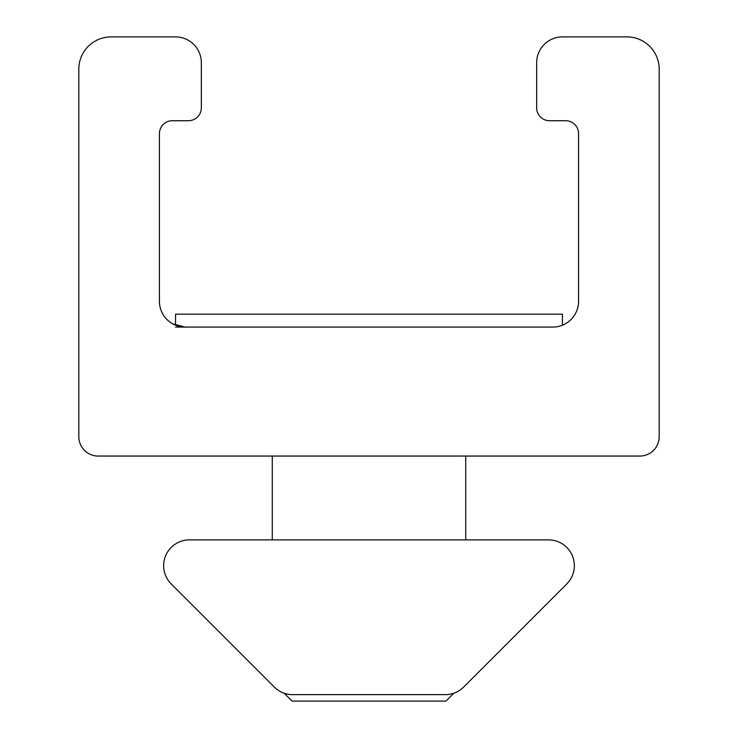 <?xml version="1.0" encoding="UTF-8"?>
<svg xmlns="http://www.w3.org/2000/svg" width="738" height="738" viewBox="0 0 738 738"><rect width="100%" height="100%" fill="white"/><g stroke="black" fill="none" stroke-linecap="round" stroke-linejoin="round"><path stroke-width="1.11" d="M175.543 327.082L185.22 327.082A25.793 25.793 0 0 1 159.426 301.288L159.426 133.624A12.897 12.897 0 0 1 172.323 120.728L188.439 120.728A12.897 12.897 0 0 0 201.336 107.831L201.336 62.693A25.793 25.793 0 0 0 175.543 36.9L111.06 36.9A32.241 32.241 0 0 0 78.818 69.141L78.818 436.712A19.345 19.345 0 0 0 98.163 456.056L639.837 456.056A19.345 19.345 0 0 0 659.182 436.712L659.182 69.141A32.241 32.241 0 0 0 626.94 36.9L562.457 36.9A25.793 25.793 0 0 0 536.664 62.693L536.664 107.831A12.897 12.897 0 0 0 549.561 120.728L565.677 120.728A12.897 12.897 0 0 1 578.574 133.624L578.574 301.288A25.793 25.793 0 0 1 552.78 327.082L185.22 327.082L172.729 323.862M536.664 62.693L536.664 107.831M201.336 62.693L201.336 107.831M172.323 120.728L188.439 120.728M562.457 36.9L578.574 36.9M159.426 36.9L175.543 36.9L159.426 36.9M463.612 687.096A25.793 25.793 0 0 1 445.374 694.652L292.626 694.652A25.793 25.793 0 0 1 274.388 687.096L171.216 583.924A25.793 25.793 0 0 1 189.454 539.884L548.546 539.884A25.793 25.793 0 0 1 566.784 583.924L463.612 687.096M562.457 325.2L562.457 314.185L175.543 314.185L175.543 325.2M453.842 693.222L445.964 701.1L292.036 701.1L284.158 693.222M465.724 456.056L465.724 539.884M272.276 456.056L272.276 539.884"/></g></svg>
